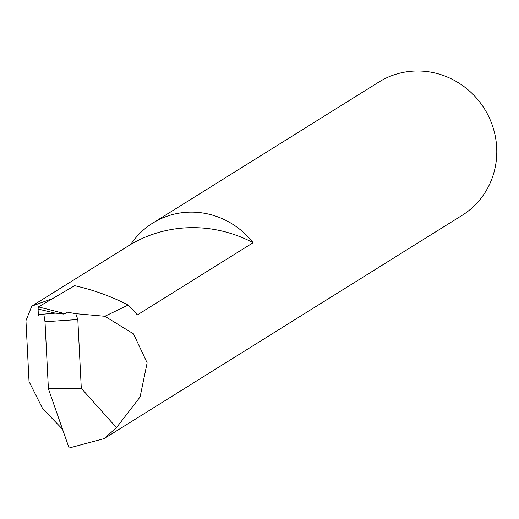<?xml version="1.0" encoding="UTF-8"?>
<svg xmlns="http://www.w3.org/2000/svg" width="519" height="519" viewBox="0 0 519 519"><rect width="100%" height="100%" fill="white"/><g stroke="black" fill="none" stroke-linecap="round" stroke-linejoin="round"><path stroke-width="0.78" d="M253.103 242.71A132.001 126.5 -122 0 0 191.135 227.666A132.001 126.5 -122 0 0 130.782 244.384A78.57 75.3 58 0 1 152.703 223.125A78.57 75.3 58 0 1 190.35 212.128A78.57 75.3 58 0 1 253.103 242.71L137.301 314.942A78.57 75.3 -122 0 0 128.148 305.075A222.119 212.861 -122 0 0 74.619 285.697L38.432 306.904L63.234 313.217L62.286 313.761L63.337 314.06L66.03 313.288L63.234 313.217M66.03 313.288L67.269 312.159L75.768 313.684L77.811 319.542L45.004 321.748L48.403 388.796L69.085 448.001L104.163 438.607L462.137 215.333A78.57 75.3 -122 0 0 493.05 127.492A78.57 75.3 -122 0 0 416.621 70.999A78.57 75.3 -122 0 0 378.974 81.996L152.703 223.125M45.004 321.748L44.063 315.74M67.269 312.159L67.755 312.042M62.514 429.194L42.597 408.576L29.032 381.536L25.95 320.664L31.808 306.119L130.782 244.384M104.163 438.607L116.477 427.63L140.091 396.944L147.13 362.833L133.513 333.886L104.857 316.279L128.148 305.075M104.857 316.279L75.768 313.684M48.403 388.796L81.295 388.348L77.811 319.542M116.477 427.63L81.295 388.348M62.922 314.099L63.337 314.06M38.919 316.162L38.354 314.598L55.319 313.139L38.075 309.045L38.354 314.598M38.075 309.045L38.432 306.904M52.562 298.62L31.808 306.119M62.286 313.761L55.319 313.139"/></g></svg>

